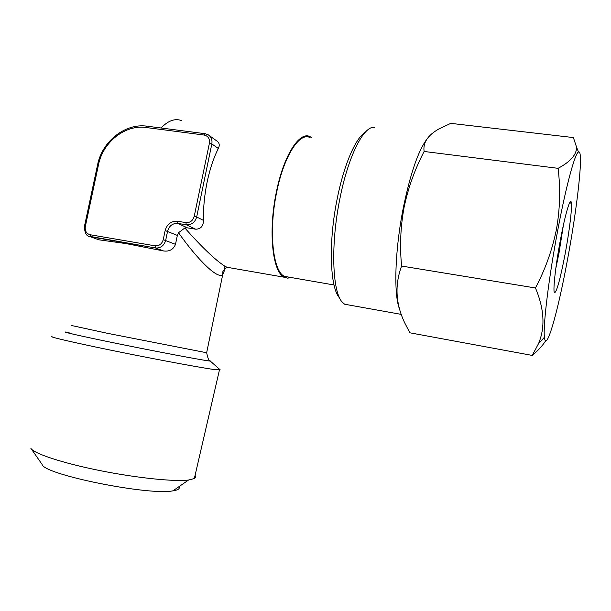 <?xml version="1.0" encoding="UTF-8"?>
<svg xmlns="http://www.w3.org/2000/svg" width="611" height="611" viewBox="0 0 611 611"><rect width="100%" height="100%" fill="white"/><g stroke="black" fill="none" stroke-linecap="round" stroke-linejoin="round"><path stroke-width="0.92" d="M560.524 239.321C565.236 214.079 570.376 196.864 571.27 202.432C572.377 207.06 569.33 231.821 564.976 254.749C560.363 278.57 556.927 291.248 554.658 292.768C552.565 292.944 555.384 266.297 560.524 239.321M563.395 225.161L559.019 252.985L555.796 268.504M557.812 229.935C548.731 277.692 542.889 326.312 544.432 337.264C546.066 353.57 557.637 312.733 567.061 261.959C577.265 208.404 584.017 148.87 578.495 152.024C575.073 152.918 566.061 185.943 557.812 229.935M532.25 355.426L409.866 332.804L405.055 323.555C395.653 304.301 394.5 285.131 401.61 266.052C399.67 246.5 400.495 226.925 404.092 207.312C408.125 188.028 414.8 169.407 424.118 151.467C422.82 142.806 427.692 135.329 438.736 129.043L450.773 123.361L573.378 137.567L576.578 147.22C576.654 154.636 570.491 161.678 558.095 168.331C560.577 188.631 560.027 208.97 556.445 229.362C552.26 249.922 545.256 269.459 535.45 287.972C544.317 308.922 545.333 327.496 538.497 343.68L532.25 355.426C537.932 350.691 542.408 345.818 545.661 340.823M365.325 132.182C355.701 137.819 343.917 164.787 337.219 198.682C328.214 242.437 329.963 288.01 339.563 297.939M374.337 127.378C363.82 125.629 348.27 155.988 339.953 198.384C330.52 244.255 332.292 291.905 342.213 302.078L344.635 304.232L349.561 305.11M426.654 139.499C418.092 151.207 410.325 173.891 403.359 207.564C394.851 249.998 393.576 294.67 399.51 308.983M179.015 486.723C180.1 488.67 178.129 490.03 173.112 490.809L172.959 490.832C149.053 495.834 43.679 474.587 42.113 464.444L31.245 448.841M195.054 475.434C196.016 476.679 195.772 477.718 194.336 478.55L188.547 480.032C174.54 481.858 136.551 477.985 99.288 470.455C62.001 462.947 33.345 453.393 30.825 448.23M51.996 336.371C48.147 336.455 62.658 339.999 95.53 347.002C138.72 356.137 198.3 367.402 214.133 369.525L220.227 369.869L210.092 360.933M224 265.571C224.627 269.909 224.214 272.842 222.771 274.377L222.771 274.377C218.234 280.304 197.238 259.285 178.511 232.738L184.866 227.964L187.417 227.857L195.68 229.201C200.836 229.079 203.417 226.131 203.432 220.372C203.234 207.87 204.464 195.115 207.121 182.101C209.856 169.132 213.59 157.928 218.326 148.481C219.914 145.265 219.41 142.76 216.813 140.958L209.252 135.535M205.227 133.74L208.107 134.718C211.23 136.788 212.468 139.858 211.826 143.929L196.666 216.981C194.985 222.457 191.533 225.062 186.286 224.787L177.87 223.42C172.676 223.152 169.255 225.734 167.597 231.164L165.696 240.276C164.176 245.431 160.96 248.02 156.065 248.035L90.649 236.839L98.86 239.81L126.057 243.59L163.58 250.961C169.4 251.724 173.371 249.517 175.494 244.331L177.35 235.418L178.511 232.738M312.007 137.865L310.159 136.711C299.611 130.739 283.611 155.385 276.332 192.198C267.992 231.714 272.605 272.506 284.314 277.241L287.659 278.15L291.18 277.531M289.27 277.203L284.52 276.378C272.949 271.696 268.397 231.416 276.638 192.404C283.817 156.065 299.619 131.716 310.037 137.612M184.866 227.964C201.156 246.584 218.914 263.738 227.101 267.282L231.34 268.023M558.095 168.331L424.118 151.467M535.45 287.972L401.61 266.052M206.694 352.585L206.655 352.746C207.87 358.458 208.977 361.154 209.993 360.841C216.126 362.888 152.383 350.92 103.297 340.678C69.776 333.637 58.373 330.887 69.089 332.43M284.314 277.241L227.101 267.282C225.81 267.671 224.397 269.123 222.847 271.643L222.771 274.377L206.655 352.746L107.139 333.247L71.502 325.495M161.029 127.997C168.109 120.665 174.914 118.183 181.452 120.535M185.92 222.595C190.12 222.816 192.885 220.731 194.222 216.347L209.413 143.211C209.917 138.735 208.16 136.016 204.135 135.046L146.021 127.508C125.24 124.384 102.9 142.096 98.508 164.695L85.319 226.559C84.776 230.92 86.38 233.646 90.13 234.739L155.057 245.828C159.181 246.08 161.907 244.026 163.244 239.665L165.146 230.553C167.131 224.023 171.24 220.922 177.488 221.243L185.92 222.595L186.286 224.787L195.68 229.201M177.488 221.243L177.87 223.42L187.417 227.857M194.222 216.347L196.666 216.981L203.432 220.372M209.413 143.211L211.826 143.929L218.326 148.481M162.839 250.823L155.461 247.951L88.633 236.167M163.244 239.665L175.494 244.331M165.146 230.553L177.35 235.418M163.58 250.961L155.461 247.951L155.057 245.828M85.319 226.559L84.41 226.521C84.639 233.234 86.709 236.671 90.627 236.831L90.13 234.739M84.425 226.482L97.584 164.756L98.508 164.695M204.135 135.046L205.151 133.694L208.107 134.718M147.198 126.24L146.021 127.508M569.108 203.937L571.27 202.432M544.432 337.264L538.497 343.68M344.635 304.232L401.244 314.382M172.959 490.832L188.547 480.032M334.034 284.978L284.52 276.378M97.6 164.687C102.197 141.225 125.385 123.002 146.915 126.171M147.114 126.194L204.975 133.672M194.336 478.55L219.41 370.129M578.495 152.024L576.585 147.22M554.314 292.287L554.658 292.768"/></g></svg>
